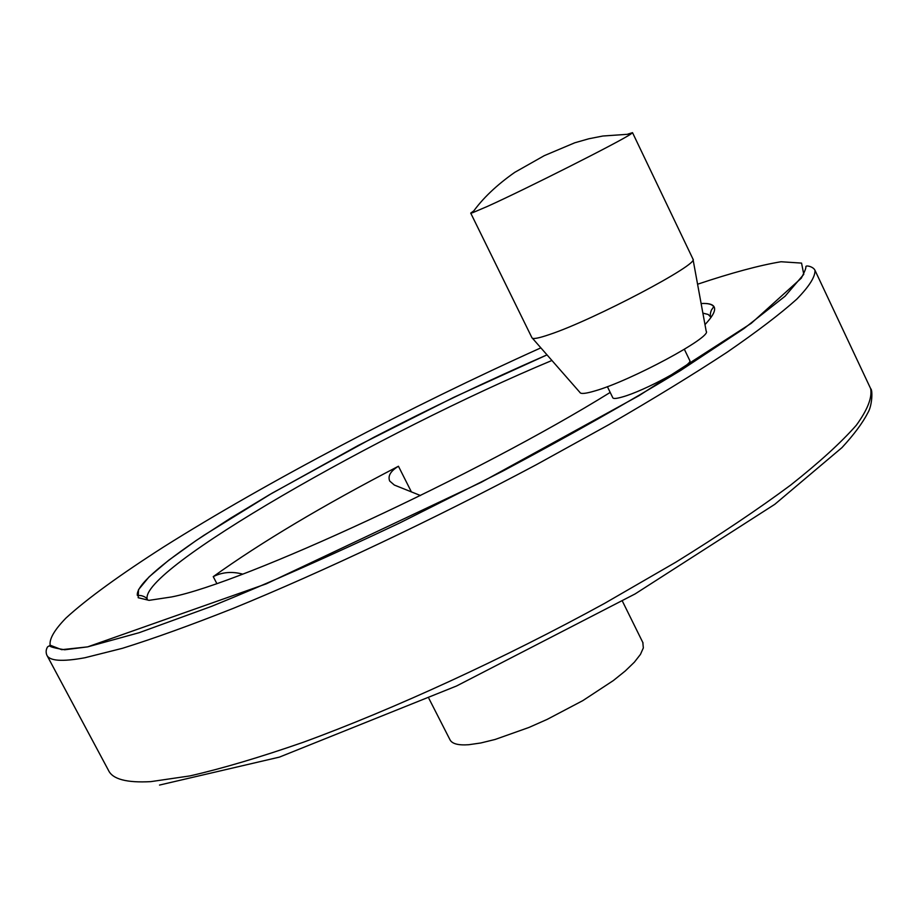 <?xml version="1.0" encoding="UTF-8"?>
<svg xmlns="http://www.w3.org/2000/svg" width="918" height="918" viewBox="0 0 918 918"><rect width="100%" height="100%" fill="white"/><g stroke="black" fill="none" stroke-linecap="round" stroke-linejoin="round"><path stroke-width="1.38" d="M242.604 574.106C231.99 571.271 222.202 572.121 213.24 576.642C261.125 542.32 322.861 505.52 398.446 466.241C390.575 471.049 387.66 475.983 389.702 481.043L394.338 485.048L420.49 495.536M428.924 698.506L449.923 739.633C451.908 743.764 458.162 745.462 468.673 744.727L480.711 742.995L495.1 739.472L528.917 727.469L547.139 719.402L582.884 700.583L613.385 680.536L625.273 670.966L634.384 662.165L640.443 654.408L643.334 647.936L642.818 642.508M689.739 360.464L689.797 360.59C693.469 364.389 644.195 391.022 622.324 396.978C616.506 398.653 613.327 398.917 612.799 397.758L607.383 386.662M532.451 338.26L579.901 392.399C580.646 394.166 585.661 393.673 594.944 390.919C630.333 380.947 712.425 336.814 706.206 331.283L693.033 259.427M470.739 213.148L531.958 337.767C532.658 339.396 538.659 338.26 549.985 334.359C593.785 319.785 699.837 263.845 692.998 259.128L692.906 258.956M473.998 210.727L470.716 213.102L472.449 212.781L487.309 206.458C524.844 189.59 620.866 141.131 630.792 134.074L632.525 132.662L627.958 134.062M47.047 655.521L108.485 770.374C112.57 779.198 126.673 782.951 150.804 781.631L189.957 775.905C222.099 768.55 259.828 757.361 303.147 742.318C393.592 709.235 504.097 658.47 604.767 603.275L676.038 562.068C719.919 534.861 758.119 509.215 790.639 485.106C819.361 462.362 841.255 442.396 856.333 425.229C867.51 409.853 872.284 397.678 870.677 388.693L869.931 387.109M540.863 347.853C411.149 406.226 266.633 482.076 163.771 546.864C120.969 574.22 87.003 598.72 65.958 618.055C54.437 629.909 49.17 638.962 50.157 645.205L61.678 649.68L87.612 646.88L64.719 649.772C54.449 648.074 49.423 646.697 49.664 645.629L47.621 646.823C46.003 649.359 45.716 652.078 46.761 654.982C49.343 661.006 62.034 661.935 84.846 657.758L122.404 648.315C153.593 638.584 190.588 625.25 233.39 608.313C322.975 571.684 433.927 519.209 536.181 464.783L608.841 424.667C653.811 398.619 693.216 374.487 727.045 352.271C757.086 331.582 780.334 313.887 796.778 299.165C809.286 286.313 815.356 276.685 814.977 270.282L870.677 388.693C872.766 389.691 872.295 405.549 867.9 412.71C862.679 422.865 854.038 434.501 841.99 447.594L774.803 504.303L635.095 593.935L456.556 685.987L279.416 757.109L159.525 785.062M814.977 270.282C813.187 266.392 805.419 264.958 805.866 266.805C806.119 268.09 804.593 271.877 801.299 278.177L751.245 323.331L639.043 395.647L481.307 482.26L266.243 583.859L87.589 646.892L139.238 632.674L211.496 606.373C268.917 583.045 331.846 555.16 400.259 522.698L502.398 471.324C568.988 435.878 628.451 402.222 680.789 370.367L743.936 328.598L785.062 296.227L803.766 274.367L801.552 263.099L781.034 261.745C759.473 265.325 731.657 272.818 697.577 284.224M551.925 360.476C381.05 431.701 137.689 570.721 147.305 599.431C146.478 597.687 144.378 596.413 141.005 595.587L137.321 595.369C136.162 585.913 158.355 565.901 203.911 535.309L271.9 493.287L373.924 437.255C430.462 408.028 488.158 380.568 547.013 354.876L453.836 397.31L358.295 445.437L269.33 494.779L230.177 518.418L196.222 540.472L168.751 560.221L149.083 576.883L138.515 589.654L138.193 597.721L149.049 600.349L171.574 596.952C242.926 583.148 477.762 474.709 610.195 392.422M704.978 324.616C719.024 309.641 717.727 302.619 701.111 303.525C707.962 303.169 712.15 304.237 713.711 306.738L711.45 310.02C710.188 313.176 709.993 315.562 710.876 317.215L708.214 314.461L702.878 313.13M398.446 466.241L411.402 491.933M213.24 576.642L216.786 583.458M622.404 601.164L643.036 642.933M684.358 349.299L689.797 360.59M632.525 132.662L692.998 259.128M630.792 134.074L602.828 136.025L588.805 138.779L574.725 142.806L544.294 155.647L514.769 172.343C496.477 185.184 482.363 198.667 472.449 212.781"/></g></svg>

